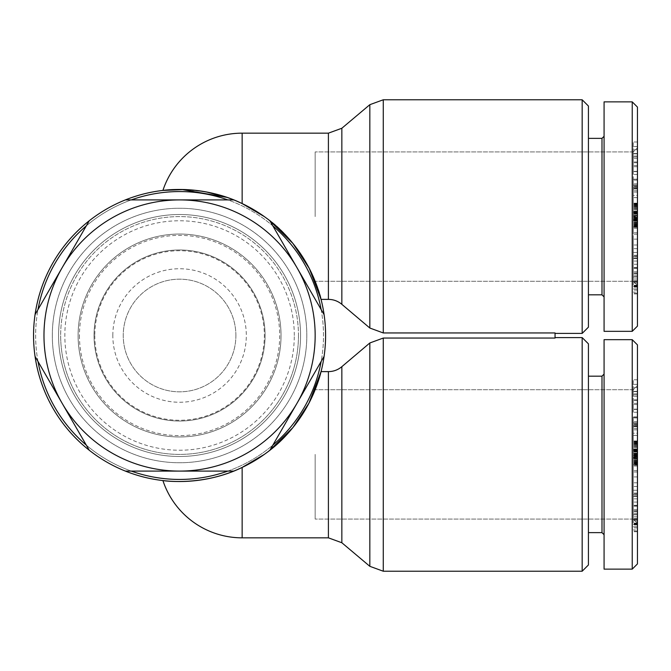 <?xml version="1.0" encoding="UTF-8"?>
<svg xmlns="http://www.w3.org/2000/svg" width="671" height="671" viewBox="0 0 671 671"><rect width="100%" height="100%" fill="white"/><g stroke="black" fill="none" stroke-linecap="round" stroke-linejoin="round"><path stroke-width="0.5" stroke-dasharray="3.35 2.52" d="M58.578 335.5A120.99 120.99 0 0 1 179.568 214.51A120.99 120.99 0 0 1 300.558 335.5A120.99 120.99 0 0 1 179.568 456.49A120.99 120.99 0 0 1 58.578 335.5A120.99 120.99 0 0 1 179.568 214.51A120.99 120.99 0 0 1 300.558 335.5A120.99 120.99 0 0 1 179.568 456.49A120.99 120.99 0 0 1 58.578 335.5A120.99 120.99 0 0 1 179.568 214.51A120.99 120.99 0 0 1 300.558 335.5A120.99 120.99 0 0 1 179.568 456.49A120.99 120.99 0 0 1 58.578 335.5A120.99 120.99 0 0 1 179.568 214.51A120.99 120.99 0 0 1 300.558 335.5A120.99 120.99 0 0 1 179.568 456.49A120.99 120.99 0 0 1 58.578 335.5M52.321 335.5A127.247 127.247 0 0 1 179.568 208.253A127.247 127.247 0 0 1 306.815 335.5A127.247 127.247 0 0 1 179.568 462.747A127.247 127.247 0 0 1 52.321 335.5A127.247 127.247 0 0 1 179.568 208.253A127.247 127.247 0 0 1 306.815 335.5A127.247 127.247 0 0 1 179.568 462.747A127.247 127.247 0 0 1 52.321 335.5A127.247 127.247 0 0 1 179.568 208.253A127.247 127.247 0 0 1 306.815 335.5A127.247 127.247 0 0 1 179.568 462.747A127.247 127.247 0 0 1 52.321 335.5M272.845 225.884L324.093 314.64A146.018 146.018 0 0 1 179.568 481.518A146.018 146.018 0 0 1 33.55 335.5A146.018 146.018 0 0 0 35.051 356.36A146.018 146.018 0 0 1 179.568 189.482A146.018 146.018 0 0 1 325.594 335.5A146.018 146.018 0 0 0 321.057 299.383A146.018 146.018 0 0 1 325.594 335.5A146.018 146.018 0 0 0 321.057 299.383L328.404 299.383C333.437 299.425 337.916 301.069 341.841 304.324L369.83 328.027L383.267 332.95L369.83 328.027L341.841 304.324C337.916 301.069 333.437 299.425 328.404 299.383L321.057 299.383A146.018 146.018 0 0 1 321.057 371.617A146.018 146.018 0 0 0 324.093 314.64A146.018 146.018 0 0 1 179.568 481.518A146.018 146.018 0 0 1 35.051 314.64A146.018 146.018 0 0 0 33.55 335.5A146.018 146.018 0 0 1 179.568 189.482A146.018 146.018 0 0 1 324.093 356.36A146.018 146.018 0 0 0 325.594 335.5A146.018 146.018 0 0 1 321.057 371.617C320.923 377.228 303.846 428.694 264.332 454.401C303.846 428.694 320.923 377.228 321.057 371.617L328.404 371.617C333.437 371.575 337.916 369.931 341.841 366.676L369.83 342.973L341.841 366.676L369.83 342.973L383.267 338.05L555.051 338.05L555.051 337.588L555.051 338.05L555.051 337.588L555.051 338.05L383.267 338.05L555.051 338.05L555.051 332.95L383.267 332.95L369.83 328.027L341.841 304.324C337.916 301.069 333.437 299.425 328.404 299.383L321.057 299.383C321.753 295.139 303.191 241.577 264.332 216.599C303.191 241.577 321.753 295.139 321.057 299.383C321.753 295.139 303.191 241.577 264.332 216.599L269.901 220.767A146.018 146.018 0 0 0 233.768 199.908L227.863 199.908A143.938 143.938 0 0 1 272.845 225.884L269.901 220.767A146.018 146.018 0 0 0 233.768 199.908A146.018 146.018 0 0 1 269.901 220.767M321.141 309.532A143.938 143.938 0 0 1 179.568 479.438A143.938 143.938 0 0 1 37.995 309.532L35.051 314.64A146.018 146.018 0 0 0 35.051 356.36L37.995 361.468A143.938 143.938 0 0 1 179.568 191.562A143.938 143.938 0 0 1 323.506 335.5A143.938 143.938 0 0 1 179.568 479.438A143.938 143.938 0 0 1 35.638 335.5A143.938 143.938 0 0 1 179.568 191.562A143.938 143.938 0 0 1 321.141 361.468L272.845 445.116A143.938 143.938 0 0 1 227.863 471.092L233.768 471.092A146.018 146.018 0 0 0 269.901 450.233A146.018 146.018 0 0 1 233.768 471.092A146.018 146.018 0 0 0 269.901 450.233L272.845 445.116M131.273 471.092A143.938 143.938 0 0 1 86.291 445.116L89.243 450.233A146.018 146.018 0 0 0 125.376 471.092A146.018 146.018 0 0 1 89.243 450.233A146.018 146.018 0 0 0 125.376 471.092L227.863 471.092M588.425 343.846L588.425 564.965L582.168 571.222L582.168 337.588M264.374 454.376L269.901 450.233M555.051 333.412L555.051 332.95L555.051 333.412L582.168 333.412L582.168 99.778L582.168 216.599L582.168 99.778L383.267 99.778L383.267 332.95L555.051 332.95L555.051 338.05L555.051 332.95L555.051 333.412L555.051 332.95L383.267 332.95L383.267 216.599L383.267 332.95M633.281 422.839L637.45 422.839L637.45 433.214L633.281 433.214L633.281 422.839L637.45 422.839L637.45 433.214L633.281 433.214L633.281 416.917L637.45 416.917L633.281 417.144L637.45 416.917L633.281 417.144L637.45 417.228L637.45 422.965L633.281 422.956L633.281 417.228L637.45 417.228L637.45 422.965L633.281 422.839M633.281 430.874L633.281 435.437L633.281 433.214L633.281 435.437L637.45 435.395L637.45 426.815L633.281 426.815L633.281 435.395L637.45 435.395L637.45 417.966L637.45 425.54L633.281 425.54L633.281 417.966L633.281 430.874M633.281 433.248L633.281 417.966L633.281 429.868L633.281 424.517L633.281 426.815L637.45 426.815L637.45 424.517L637.45 429.868L637.45 417.966L637.45 441.434L637.45 416.917L633.281 417.203L633.281 441.434L633.281 425.448L637.45 425.448L637.45 441.434L637.45 417.203L633.281 417.203L633.281 433.248M633.281 522.952L633.281 505.271L633.281 522.952M637.45 511.839L633.281 511.839L637.45 511.839L637.45 523.556L637.45 510.74L637.45 531.759L637.45 529.931L633.281 529.931L637.45 529.931L637.45 524.521L633.281 524.521L637.45 524.521L637.45 514.825L633.281 514.825L637.45 514.64L637.45 526.752L633.281 526.752L637.45 526.752L637.45 505.271L637.45 531.759L637.45 511.839M633.281 464.735L633.281 440.948L633.281 471.981L633.281 440.948L633.281 464.735L637.45 464.735L633.281 464.735M637.45 463.133L633.281 463.133L637.45 463.133L637.45 464.735L637.45 440.948L637.45 463.133M588.425 532.631L601.988 532.631L601.988 376.179L601.988 532.631L601.988 376.179L604.076 374.091L604.076 454.401L604.076 374.091M604.076 569.134L604.076 339.669L604.076 534.712L604.076 339.669L632.233 339.669L632.233 569.134L632.233 454.401L632.233 569.134L604.076 569.134M632.233 339.669L637.45 344.886L637.45 563.917L637.45 454.401L637.45 563.917L632.233 569.134M633.281 185.037L637.45 185.037L637.45 195.412L633.281 195.412L633.281 185.037L637.45 185.037L637.45 195.412L633.281 195.412L633.281 180.163L633.281 197.635L633.281 179.425L633.281 203.632L633.281 180.163L633.281 203.632L633.281 186.832L637.45 186.832L637.45 179.107L633.281 179.333L637.45 179.107L633.281 179.333L637.45 179.107L637.45 185.162L633.281 185.162L633.281 179.333L633.281 186.832L637.45 186.832L637.45 179.4L637.45 185.162L633.281 185.037M637.45 197.593L633.281 197.593L637.45 197.593L637.45 189.012L633.281 189.012L637.45 189.012L637.45 186.714L637.45 192.065L637.45 180.163L637.45 187.737L633.281 187.637L637.45 187.637L637.45 197.635L637.45 180.163L637.45 203.632L637.45 186.832L637.45 188.442L633.281 188.442L637.45 188.442L637.45 203.632L633.281 203.632L637.45 203.632L637.45 197.593M633.281 285.15L633.281 267.469L633.281 285.15M637.45 274.036L633.281 274.036L637.45 274.036L637.45 285.745L637.45 272.938L637.45 293.948L637.45 292.12L633.281 292.12L637.45 292.12L637.45 286.71L633.281 286.71L637.45 286.71L637.45 277.022L633.281 277.022L637.45 276.838L637.45 288.949L633.281 288.949L637.45 288.949L637.45 267.469L637.45 293.948L637.45 274.036M633.281 226.932L633.281 151.931L633.281 281.266L633.281 203.145L633.281 226.932L637.45 226.932L633.281 226.932M637.45 225.33L633.281 225.33L637.45 225.33L637.45 226.932L637.45 203.145L637.45 225.33M588.425 106.035L588.425 327.154M588.425 294.821L601.988 294.821L601.988 138.369L601.988 294.821L601.988 138.369L604.076 136.288L604.076 216.599L604.076 136.288M632.233 331.331L632.233 101.866L637.45 107.083L637.45 326.114L632.233 331.331L632.233 216.599L632.233 331.331L604.076 331.331L604.076 101.866M94.041 335.5A85.527 85.527 0 0 0 179.568 421.027A85.527 85.527 0 0 0 265.095 335.5A85.527 85.527 0 0 0 179.568 249.973A85.527 85.527 0 0 0 94.041 335.5A85.527 85.527 0 0 0 179.568 421.027A85.527 85.527 0 0 0 265.095 335.5A85.527 85.527 0 0 0 179.568 249.973A85.527 85.527 0 0 0 94.041 335.5M79.446 335.5A100.13 100.13 0 0 0 179.568 435.63A100.13 100.13 0 0 0 279.698 335.5A100.13 100.13 0 0 0 179.568 235.37A100.13 100.13 0 0 0 79.446 335.5M78.104 335.5A101.464 101.464 0 0 0 179.568 436.964A101.464 101.464 0 0 0 281.032 335.5A101.464 101.464 0 0 0 179.568 234.036A101.464 101.464 0 0 0 78.104 335.5A101.464 101.464 0 0 0 179.568 436.964A101.464 101.464 0 0 0 281.032 335.5A101.464 101.464 0 0 0 179.568 234.036A101.464 101.464 0 0 0 78.104 335.5M94.796 335.5A84.772 84.772 0 0 0 179.568 420.272A84.772 84.772 0 0 0 264.349 335.5A84.772 84.772 0 0 0 179.568 250.728A84.772 84.772 0 0 0 94.796 335.5M235.89 335.5A56.322 56.322 0 0 0 179.568 279.178A56.322 56.322 0 0 0 123.246 335.5A56.322 56.322 0 0 0 179.568 391.822A56.322 56.322 0 0 0 235.89 335.5A56.322 56.322 0 0 0 179.568 279.178A56.322 56.322 0 0 0 123.246 335.5A56.322 56.322 0 0 0 179.568 391.822A56.322 56.322 0 0 0 235.89 335.5M112.82 335.5A66.756 66.756 0 0 1 179.568 268.744A66.756 66.756 0 0 1 246.324 335.5A66.756 66.756 0 0 1 179.568 402.256A66.756 66.756 0 0 1 112.82 335.5M298.469 335.5A118.901 118.901 0 0 1 179.568 454.401A118.901 118.901 0 0 1 60.667 335.5A118.901 118.901 0 0 0 179.568 454.401A118.901 118.901 0 0 0 298.469 335.5A118.901 118.901 0 0 0 179.568 216.599A118.901 118.901 0 0 0 60.667 335.5A118.901 118.901 0 0 1 179.568 216.599A118.901 118.901 0 0 1 298.469 335.5M294.301 335.5A114.733 114.733 0 0 0 179.568 220.767A114.733 114.733 0 0 0 64.844 335.5A114.733 114.733 0 0 0 179.568 450.233A114.733 114.733 0 0 0 294.301 335.5M383.267 338.05L369.83 342.973L383.267 338.05L383.267 571.222L383.267 338.05L383.267 571.222L582.168 571.222M321.141 361.468L324.093 356.36A146.018 146.018 0 0 0 325.594 335.5A146.018 146.018 0 0 1 321.057 371.617C320.923 377.228 303.846 428.694 264.332 454.401M321.057 371.617L328.404 371.617L321.057 371.617M328.404 371.617C333.437 371.575 337.916 369.931 341.841 366.676C337.916 369.931 333.437 371.575 328.404 371.617L328.404 537.84L328.404 454.401L328.404 537.84L341.841 542.747L341.841 366.676L341.841 542.747L369.83 566.316L369.83 342.973M632.233 216.599L632.233 101.866L632.233 216.599M315.16 216.599L315.16 151.931L315.16 216.599M637.45 216.599L637.45 326.114L637.45 215.567L633.281 215.55L633.281 220.574L633.281 211.6L633.281 215.567L637.45 215.567L637.45 220.574L637.45 216.607L633.281 216.607L637.45 216.607L637.45 215.567L633.281 215.55L637.45 215.567L637.45 214.124L633.281 214.124L637.45 214.124L637.45 212.908L633.281 212.908L637.45 212.908L633.281 212.741L637.45 212.741L637.45 212.044L633.281 212.044L637.45 212.044L633.281 211.659L637.45 211.6L633.281 211.6L637.45 211.6L633.281 211.784L637.45 211.784L637.45 212.279L633.281 212.279L637.45 212.279L637.45 212.782L633.281 212.782L637.45 212.782L637.45 213.965L633.281 213.965L637.45 213.965L637.45 215.332L633.281 215.332L637.45 215.332L637.45 216.85L633.281 216.85L637.45 216.85L637.45 218.209L633.281 218.209L637.45 218.209L637.45 219.392L633.281 219.392L637.45 219.392L637.45 219.895L633.281 219.895L637.45 219.895L637.45 220.398L633.281 220.398L637.45 220.574L633.281 220.574L637.45 220.574L633.281 220.516L637.45 220.516L633.281 220.138L637.45 220.138L637.45 219.434L633.281 219.434L637.45 219.434L633.281 219.274L637.45 219.274L637.45 218.05L633.281 218.05L637.45 218.05L637.45 216.607M633.281 454.401L633.281 519.069L633.281 454.401M315.16 454.401L315.16 519.069L315.16 454.401M637.45 379.803L637.45 409.151L637.45 379.803L637.45 409.151L637.45 379.803L633.281 379.803L633.281 409.151L633.281 379.803L633.281 409.151L633.281 379.803L637.45 379.803M637.45 433.214L637.45 435.437L633.281 435.437L637.45 435.437L637.45 433.214M637.45 409.419L637.45 400.545L637.45 412.237L637.45 400.545L637.45 412.237L637.45 409.419L633.281 409.419L633.281 412.237L633.281 400.545L633.281 412.237L633.281 400.545L633.281 409.419L637.45 409.419M637.45 496.372L637.45 476.922L637.45 502.067L637.45 476.922L637.45 502.067L637.45 496.372L633.281 496.372L633.281 502.067L633.281 476.922L633.281 502.067L633.281 476.922L633.281 496.372L637.45 496.372M637.45 142L637.45 171.34L637.45 142L637.45 171.34L637.45 142L633.281 142L633.281 171.34L633.281 142L633.281 171.34L633.281 142L637.45 142M637.45 217.89L637.45 234.179L637.45 212.137L637.45 234.179L637.45 212.137L637.45 217.89L633.281 217.89L633.281 212.137L633.281 234.179L633.281 212.137L633.281 234.179L633.281 217.89L637.45 217.89M637.45 179.333L633.281 179.107L637.45 179.333M637.45 171.617L637.45 162.743L637.45 174.435L637.45 162.743L637.45 174.435L637.45 171.617L633.281 171.617L633.281 174.435L633.281 162.743L633.281 174.435L633.281 162.743L633.281 171.617L637.45 171.617M637.45 258.57L637.45 239.119L637.45 264.265L637.45 239.119L637.45 264.265L637.45 258.57L633.281 258.57L633.281 264.265L633.281 239.119L633.281 264.265L633.281 239.119L633.281 258.57L637.45 258.57M637.45 455.693L637.45 471.981L637.45 449.947L637.45 455.693L633.281 455.693L633.281 449.947L633.281 471.981L633.281 455.693L637.45 455.693M637.45 225.708L633.281 225.708L637.45 225.708M637.45 224.382L633.281 224.382L637.45 224.382M637.45 223.3L633.281 223.3L637.45 223.3M637.45 222.084L633.281 222.084L637.45 222.084M637.45 220.759L633.281 220.759L637.45 220.759M637.45 219.333L633.281 219.333L637.45 219.333M637.45 217.815L633.281 217.815L637.45 217.815M637.45 217.169L633.281 217.169L637.45 217.169M637.45 215.651L633.281 215.651L637.45 215.626M637.45 214.284L633.281 214.284L637.45 214.284M637.45 213.747L633.281 213.747L637.45 213.747M637.45 212.522L633.281 212.522L637.45 212.522M637.45 211.323L633.281 211.323L637.45 211.323M637.45 211.365L633.281 211.365L637.45 211.365M637.45 211.558L633.281 211.558L637.45 211.558M637.45 211.826L633.281 211.826L637.45 211.826M637.45 212.145L633.281 212.145L637.45 212.145M637.45 212.506L633.281 212.506L637.45 212.506M637.45 213.084L633.281 213.084L637.45 213.084M637.45 214.183L633.281 214.166L637.45 214.183M637.45 216.087L633.281 216.087L637.45 216.087M637.45 217.396L633.281 217.396L637.45 217.396M637.45 217.932L633.281 217.932L637.45 217.932M637.45 218.436L633.281 218.436L637.45 218.436M637.45 226.454L633.281 226.454L637.45 226.454M637.45 225.951L633.281 225.951L637.45 225.951M637.45 225.271L633.281 225.271L637.45 225.271M637.45 224.424L633.281 224.424L637.45 224.424M637.45 223.661L633.281 223.661L637.45 223.661M637.45 222.478L633.281 222.478L637.45 222.478M637.45 221.103L633.281 221.103L637.45 221.103M637.45 220.314L633.281 220.314L637.45 220.314M637.45 218.956L633.281 218.956L637.45 218.956M637.45 212.606L633.281 212.606L637.45 212.606M637.45 211.164L633.281 211.164L637.45 211.139M637.45 209.822L633.281 209.822L637.45 209.822M637.45 208.597L633.281 208.597L637.45 208.597M637.45 207.473L633.281 207.473L637.45 207.473M637.45 206.45L633.281 206.45L637.45 206.45M637.45 206.274L633.281 206.274L637.45 206.274M637.45 205.552L633.281 205.552L637.45 205.552M637.45 204.907L633.281 204.907L637.45 204.907M637.45 204.37L633.281 204.37L637.45 204.37M637.45 203.925L633.281 203.925L637.45 203.925M637.45 203.59L633.281 203.59L637.45 203.59M637.45 203.347L633.281 203.347L637.45 203.347M637.45 203.204L633.281 203.204L637.45 203.187M637.45 203.145L633.281 203.145L637.45 203.145M637.45 203.305L633.281 203.305L637.45 203.305M637.45 203.523L633.281 203.523L637.45 203.523M637.45 203.85L633.281 203.85L637.45 203.85M637.45 204.244L633.281 204.244L637.45 204.244M637.45 204.73L633.281 204.73L637.45 204.73M637.45 204.965L633.281 204.965L637.45 204.965M637.45 205.771L633.281 205.771L637.45 205.771M637.45 206.71L633.281 206.71L637.45 206.71M637.45 207.775L633.281 207.775L637.45 207.775M637.45 208.941L633.281 208.941L637.45 208.941M637.45 209.855L633.281 209.855L637.45 209.855M637.45 212.581L633.281 212.581L637.45 212.581M637.45 215.911L633.281 215.911L637.45 215.911M637.45 216.129L633.281 216.129L637.45 216.129M637.45 220.717L633.281 220.717L637.45 220.717M637.45 221.958L633.281 221.958L637.45 221.958M637.45 222.646L633.281 222.646L637.45 222.646M637.45 223.829L633.281 223.829L637.45 223.829M637.45 224.844L633.281 224.844L637.45 224.844M637.45 153.844L633.281 153.844L637.45 153.844M637.45 146.538L633.281 146.538L637.45 146.538M637.45 171.34L633.281 171.34L637.45 171.34M637.45 166.727L633.281 166.727L637.45 166.727M637.45 161.971L633.281 161.971L637.45 161.971M637.45 156.075L633.281 156.075L637.45 156.075M637.45 158.524L633.281 158.524L637.45 158.524M633.281 157.089L633.281 149.767L633.281 157.089L633.281 149.767L633.281 157.089L637.45 157.089L637.45 149.767L637.45 157.089L633.281 157.089M637.45 149.767L633.281 149.767L637.45 149.767L637.45 157.089L637.45 153.55L633.281 153.55L637.45 153.55L637.45 149.767M637.45 228.056L633.281 228.056L637.45 228.056M637.45 212.137L633.281 212.137L637.45 212.137M637.45 213.537L633.281 213.537L637.45 213.537M637.45 219.157L633.281 219.157L637.45 219.157M637.45 218.285L633.281 218.285L637.45 218.285M637.45 228.199L633.281 228.199L637.45 228.199M637.45 234.179L633.281 234.179L637.45 234.179M637.45 232.778L633.281 232.778L637.45 232.778M637.45 227.159L633.281 227.159L637.45 227.159M637.45 273.172L633.281 273.172L637.45 273.172M637.45 281.459L633.281 281.459L637.45 281.459M637.45 276.838L633.281 276.838L637.45 276.838M637.45 290.082L633.281 290.082L637.45 290.082M637.45 281.317L633.281 281.317L637.45 281.317M637.45 285.745L633.281 285.745L637.45 285.745M637.45 268.366L633.281 268.366L637.45 268.366M637.45 268.073L633.281 268.073L637.45 268.073M637.45 271.73L633.281 271.73L637.45 271.73M637.45 187.737L633.281 187.737L637.45 187.737M637.45 183.837L633.281 183.837L637.45 183.837M637.45 180.163L633.281 180.163L637.45 180.163M637.45 190.757L633.281 190.757L637.45 190.757M637.45 192.065L633.281 192.065L637.45 192.065M637.45 186.714L633.281 186.714L637.45 186.714M637.45 162.743L633.281 162.743L637.45 162.743M637.45 174.435L633.281 174.435L637.45 174.435M637.45 165.561L633.281 165.561L637.45 165.561M637.45 239.119L633.281 239.119L637.45 239.119M637.45 264.265L633.281 264.265L637.45 264.265M637.45 261.044L633.281 261.044L637.45 261.044M637.45 255.265L633.281 255.265L637.45 255.265M637.45 256.062L633.281 256.062L637.45 256.062M637.45 248.673L633.281 248.673L637.45 248.673M637.45 244.99L633.281 244.99L637.45 244.99M633.281 256.892L633.281 252.447L633.281 258.125L633.281 252.447L633.281 256.892L637.45 256.892L637.45 252.447L637.45 258.125L637.45 256.892L633.281 256.892M637.45 258.125L633.281 258.125L637.45 258.125L637.45 252.447L633.281 252.447L637.45 252.447L637.45 258.125M588.425 564.965L588.425 376.179L588.425 564.965M637.45 463.51L633.281 463.51L637.45 463.51M637.45 462.193L633.281 462.193L637.45 462.193M637.45 461.111L633.281 461.111L637.45 461.111M637.45 459.887L633.281 459.887L637.45 459.887M637.45 458.561L633.281 458.561L637.45 458.528M637.45 457.144L633.281 457.144L637.45 457.144M637.45 455.617L633.281 455.617L637.45 455.617M637.45 454.98L633.281 454.98L637.45 454.98M637.45 453.453L633.281 453.453L637.45 453.453M637.45 452.095L633.281 452.095L637.45 452.095M637.45 451.549L633.281 451.549L637.45 451.549M637.45 450.325L633.281 450.325L637.45 450.308M637.45 449.125L633.281 449.125L637.45 449.125M637.45 449.167L633.281 449.167L637.45 449.167M637.45 449.369L633.281 449.369L637.45 449.369M637.45 449.629L633.281 449.629L637.45 449.629M637.45 449.947L633.281 449.947L637.45 449.947M637.45 450.887L633.281 450.887L637.45 450.887M637.45 451.994L633.281 451.994L637.45 451.994M637.45 453.353L633.281 453.353L637.45 453.353M637.45 453.898L633.281 453.898L637.45 453.898M637.45 455.198L633.281 455.198L637.45 455.198M637.45 455.743L633.281 455.743L637.45 455.743M637.45 456.238L633.281 456.238L637.45 456.238M637.45 464.257L633.281 464.257L637.45 464.257M637.45 463.753L633.281 463.753L637.45 463.753M637.45 463.074L633.281 463.074L637.45 463.074M637.45 462.235L633.281 462.235L637.45 462.235M637.45 461.472L633.281 461.472L637.45 461.472M637.45 460.289L633.281 460.289L637.45 460.289M637.45 458.905L633.281 458.905L637.45 458.905M637.45 458.125L633.281 458.125L637.45 458.125M637.45 456.758L633.281 456.758L637.45 456.758M637.45 453.437L633.281 453.437L637.45 453.437M637.45 451.969L633.281 451.969L637.45 451.969M637.45 450.409L633.281 450.409L637.45 450.392M637.45 448.966L633.281 448.966L637.45 448.966M637.45 447.624L633.281 447.624L637.45 447.624M637.45 446.4L633.281 446.4L637.45 446.4M637.45 445.276L633.281 445.276L637.45 445.276M637.45 444.261L633.281 444.261L637.45 444.261M637.45 444.076L633.281 444.076L637.45 444.076M637.45 443.355L633.281 443.355L637.45 443.355M637.45 442.717L633.281 442.717L637.45 442.717M637.45 442.172L633.281 442.172L637.45 442.172M637.45 441.736L633.281 441.736L637.45 441.736M637.45 441.392L633.281 441.392L637.45 441.392M637.45 441.149L633.281 441.149L637.45 441.149M637.45 441.015L633.281 441.015L637.45 441.015M637.45 440.948L633.281 440.948L637.45 440.948M637.45 440.99L633.281 440.99L637.45 440.99M637.45 441.115L633.281 441.115L637.45 441.115M637.45 441.333L633.281 441.333L637.45 441.333M637.45 441.652L633.281 441.652L637.45 441.652M637.45 442.055L633.281 442.055L637.45 442.055M637.45 442.533L633.281 442.533L637.45 442.533M637.45 442.776L633.281 442.776L637.45 442.776M637.45 443.573L633.281 443.573L637.45 443.573M637.45 444.521L633.281 444.521L637.45 444.521M637.45 445.578L633.281 445.578L637.45 445.578M637.45 446.743L633.281 446.743L637.45 446.743M637.45 447.666L633.281 447.666L637.45 447.666M637.45 448.949L633.281 448.949L637.45 448.949M637.45 453.713L633.281 453.713L637.45 453.713M637.45 453.932L633.281 453.932L637.45 453.932M637.45 459.769L633.281 459.769L637.45 459.769M637.45 460.449L633.281 460.449L637.45 460.449M637.45 461.631L633.281 461.631L637.45 461.631M637.45 462.655L633.281 462.655L637.45 462.655M633.281 453.378L633.281 458.385L633.281 449.411L633.281 458.385L633.281 449.411L633.281 453.378L637.45 453.378L637.45 449.411L637.45 458.385L637.45 453.378L633.281 453.378M637.45 454.418L633.281 454.418L637.45 454.418L637.45 451.935L633.281 451.935L637.45 451.935L637.45 450.711L633.281 450.711L637.45 450.711L633.281 450.551L637.45 450.551L637.45 449.847L633.281 449.847L637.45 449.847L633.281 449.469L637.45 449.411L633.281 449.411L637.45 449.411L633.281 449.587L637.45 449.587L637.45 450.09L633.281 450.09L637.45 450.09L637.45 450.593L633.281 450.593L637.45 450.593L637.45 451.768L633.281 451.768L637.45 451.768L637.45 453.135L633.281 453.135L637.45 453.135L637.45 454.653L633.281 454.653L637.45 454.653L637.45 456.02L633.281 456.02L637.45 456.02L637.45 457.203L633.281 457.203L637.45 457.203L637.45 457.697L633.281 457.697L637.45 457.697L637.45 458.201L633.281 458.201L637.45 458.385L633.281 458.385L637.45 458.385L633.281 458.327L637.45 458.327L633.281 457.941L637.45 457.941L637.45 457.245L633.281 457.245L637.45 457.245L633.281 457.077L637.45 457.077L637.45 455.861L633.281 455.861L637.45 455.861L637.45 454.418M637.45 391.646L633.281 391.646L637.45 391.646M637.45 384.349L633.281 384.349L637.45 384.349M637.45 409.151L633.281 409.151L637.45 409.151M637.45 404.529L633.281 404.529L637.45 404.529M637.45 399.782L633.281 399.782L637.45 399.782M637.45 393.877L633.281 393.877L637.45 393.877M637.45 396.335L633.281 396.335L637.45 396.335M633.281 394.9L633.281 387.57L633.281 394.9L633.281 387.57L633.281 394.9L637.45 394.9L637.45 387.57L637.45 394.9L633.281 394.9M637.45 387.57L633.281 387.57L637.45 387.57L637.45 394.9L637.45 391.352L633.281 391.352L637.45 391.352L637.45 387.57M637.45 465.859L633.281 465.859L637.45 465.859M637.45 451.34L633.281 451.34L637.45 451.34M637.45 456.959L633.281 456.959L637.45 456.959M637.45 456.087L633.281 456.087L637.45 456.087M637.45 466.001L633.281 466.001L637.45 466.001M637.45 471.981L633.281 471.981L637.45 471.981M637.45 470.589L633.281 470.589L637.45 470.589M637.45 464.969L633.281 464.969L637.45 464.969M637.45 510.975L633.281 510.975L637.45 510.975M637.45 519.27L633.281 519.27L637.45 519.27M637.45 514.64L633.281 514.64L637.45 514.64M637.45 527.884L633.281 527.884L637.45 527.884M637.45 519.119L633.281 519.119L637.45 519.119M637.45 523.556L633.281 523.556L637.45 523.556M637.45 506.169L633.281 506.169L637.45 506.169M637.45 505.875L633.281 505.875L637.45 505.875M637.45 509.541L633.281 509.541L637.45 509.541M637.45 424.642L633.281 424.642L637.45 424.642M637.45 425.54L633.281 425.54L637.45 425.54M637.45 421.648L633.281 421.648L637.45 421.648M637.45 417.966L633.281 417.966L637.45 417.966M637.45 428.559L633.281 428.559L637.45 428.559M637.45 429.868L633.281 429.868L637.45 429.868M637.45 424.517L633.281 424.517L637.45 424.517M637.45 422.965L633.281 422.965L637.45 422.965M637.45 400.545L633.281 400.545L637.45 400.545M637.45 412.237L633.281 412.237L637.45 412.237M637.45 403.363L633.281 403.363L637.45 403.363M637.45 476.922L633.281 476.922L637.45 476.922M637.45 502.067L633.281 502.067L637.45 502.067M637.45 498.855L633.281 498.855L637.45 498.855M637.45 493.068L633.281 493.068L637.45 493.068M637.45 493.873L633.281 493.873L637.45 493.873M637.45 486.475L633.281 486.475L637.45 486.475M637.45 482.793L633.281 482.793L637.45 482.793M633.281 494.695L633.281 490.258L633.281 495.928L633.281 490.258L633.281 494.695L637.45 494.695L637.45 490.258L637.45 495.928L637.45 494.695L633.281 494.695M637.45 495.928L633.281 495.928L637.45 495.928L637.45 490.258L633.281 490.258L637.45 490.258L637.45 495.928M237.517 201.468L226.899 197.358L237.517 201.468M184.542 189.566L206.483 191.981M89.243 220.767A146.018 146.018 0 0 1 125.376 199.908A146.018 146.018 0 0 0 89.243 220.767L86.291 225.884A143.938 143.938 0 0 1 131.273 199.908L125.376 199.908A146.018 146.018 0 0 0 89.243 220.767M37.995 309.532L86.291 225.884M131.273 199.908L227.863 199.908M86.291 445.116L37.995 361.468M588.425 216.599L588.425 138.369L588.425 216.599M604.076 216.599L604.076 296.909L604.076 216.599M588.425 454.401L588.425 376.179L588.425 454.401M604.076 454.401L604.076 534.712L604.076 454.401M328.404 299.383L328.404 133.16L341.841 128.253L341.841 304.324M369.83 328.027L369.83 104.684L369.83 216.599L369.83 104.684L341.841 128.253M328.404 133.16L328.404 216.599L328.404 133.16L242.147 133.16L242.147 203.573M637.45 423.82L633.281 423.82L637.45 423.82M637.45 526.752L633.281 526.752L637.45 526.752M637.45 186.018L633.281 186.018L637.45 186.018M637.45 288.949L633.281 288.949L637.45 288.949M341.841 366.676L341.841 542.747M383.267 216.599L383.267 99.778L383.267 216.599M637.45 279.002L633.281 279.002L637.45 279.002M637.45 286.156L633.281 286.156L637.45 286.156M637.45 282.063L633.281 282.063L637.45 282.063M637.45 293.235L633.281 293.235L637.45 293.235M637.45 287.146L633.281 287.146L637.45 287.146M637.45 283.07L633.281 283.07L637.45 283.07M637.45 275.764L633.281 275.764L637.45 275.764M637.45 273.097L633.281 273.097L637.45 273.097M637.45 280.646L633.281 280.646L637.45 280.646M637.45 285.217L633.281 285.217L637.45 285.217M637.45 185.154L633.281 185.154L637.45 185.154M637.45 516.804L633.281 516.804L637.45 516.804M637.45 523.959L633.281 523.959L637.45 523.959M637.45 519.874L633.281 519.874L637.45 519.874M637.45 531.046L633.281 531.046L637.45 531.046M637.45 524.957L633.281 524.957L637.45 524.957M637.45 520.872L633.281 520.872L637.45 520.872M637.45 513.575L633.281 513.575L637.45 513.575M637.45 510.899L633.281 510.899L637.45 510.899M637.45 518.448L633.281 518.448L637.45 518.448M637.45 523.019L633.281 523.019L637.45 523.019M637.45 426.244L633.281 426.244L637.45 426.244M242.147 467.427L242.147 537.84L242.147 467.427L242.147 537.84L328.404 537.84M637.45 531.759L633.281 531.759L637.45 531.759M637.45 293.948L633.281 293.948L637.45 293.948M633.281 151.931L315.16 151.931L633.281 151.931L637.45 147.763L633.281 151.931M633.281 389.734L315.16 389.734L633.281 389.734L637.45 385.565L633.281 389.734M633.281 519.069L637.45 523.237L633.281 519.069L315.16 519.069L633.281 519.069M633.281 281.266L637.45 285.435L633.281 281.266L315.16 281.266L633.281 281.266M601.988 294.821L604.076 296.909M637.45 272.938L633.281 272.938L637.45 272.938M637.45 267.469L633.281 267.469L637.45 267.469M637.45 197.635L633.281 197.635L637.45 197.635M601.988 532.631L604.076 534.712M637.45 510.74L633.281 510.74L637.45 510.74M637.45 505.271L633.281 505.271L637.45 505.271M637.45 441.434L633.281 441.434L637.45 441.434M162.919 480.57A83.439 83.439 0 0 0 242.147 537.84"/><path stroke-width="1.01" d="M321.141 361.468A143.938 143.938 0 0 1 272.845 445.116M227.863 471.092A143.938 143.938 0 0 1 131.273 471.092M86.291 445.116A143.938 143.938 0 0 1 37.995 361.468M324.093 356.36A146.018 146.018 0 0 1 269.901 450.233L292.925 427.544L308.962 403.179L321.057 371.617A146.018 146.018 0 0 0 324.093 356.36L269.901 450.233A146.018 146.018 0 0 1 35.051 314.64L62.143 267.704A135.592 135.592 0 0 0 179.568 471.092A135.592 135.592 0 0 0 296.993 267.704L324.093 314.64A146.018 146.018 0 0 1 324.093 356.36M582.168 571.222L588.425 564.965L588.425 343.846L582.168 337.588L582.168 571.222L383.267 571.222L383.267 338.05L369.83 342.973L341.841 366.676C337.916 369.931 333.437 371.575 328.404 371.617L321.057 371.617A146.018 146.018 0 0 1 269.901 450.233M269.901 220.767A146.018 146.018 0 0 1 324.093 314.64A146.018 146.018 0 0 0 321.057 299.383L309.264 268.417L292.883 243.397L269.901 220.767L296.993 267.704A135.592 135.592 0 0 0 179.568 199.908L233.768 199.908A146.018 146.018 0 0 0 125.376 199.908L179.568 199.908A135.592 135.592 0 0 0 62.143 267.704L89.243 220.767A146.018 146.018 0 0 0 35.051 314.64A146.018 146.018 0 0 1 321.057 299.383L328.404 299.383C333.437 299.425 337.916 301.069 341.841 304.324L369.83 328.027L383.267 332.95L555.051 332.95L555.051 338.05L383.267 338.05M264.332 216.599L242.147 203.573L264.34 216.607M264.332 454.401L242.147 467.427C202.516 486.861 161.82 480.495 162.919 480.57C161.82 480.495 202.516 486.861 242.147 467.427C202.516 486.861 161.82 480.495 162.919 480.57C161.82 480.495 202.516 486.861 242.147 467.427L264.374 454.376M588.425 327.154L582.168 333.412L588.425 327.154L588.425 106.035L582.168 99.778L582.168 333.412L555.051 333.412M604.076 374.091L601.988 376.179L588.425 376.179L601.988 376.179L601.988 532.631L604.076 534.712M632.233 339.669L604.076 339.669L604.076 569.134L632.233 569.134L632.233 339.669L637.45 344.886L637.45 563.917L632.233 569.134M604.076 136.288L601.988 138.369L588.425 138.369L601.988 138.369L601.988 294.821L604.076 296.909M604.076 101.866L632.233 101.866L604.076 101.866L604.076 331.331L632.233 331.331L632.233 101.866L637.45 107.083L637.45 326.114L632.233 331.331M233.768 471.092A146.018 146.018 0 0 1 125.376 471.092L233.768 471.092M89.243 450.233A146.018 146.018 0 0 1 35.051 356.36L89.243 450.233M242.147 467.427C202.516 486.861 161.82 480.495 162.919 480.57C161.82 480.495 202.516 486.861 242.147 467.427C202.516 486.861 161.82 480.495 162.919 480.57C161.82 480.495 202.516 486.861 242.147 467.427L242.147 537.84L328.404 537.84L341.841 542.747L341.841 366.676M242.147 203.573L237.517 201.468L242.147 203.573C202.516 184.139 161.82 190.505 162.919 190.43C161.82 190.505 202.516 184.139 242.147 203.573C202.516 184.139 161.82 190.505 162.919 190.43C161.82 190.505 202.516 184.139 242.147 203.573L242.147 133.16A83.439 83.439 0 0 0 162.919 190.43L184.542 189.566M206.483 191.981L226.899 197.358L181.615 189.49L162.919 190.43A83.439 83.439 0 0 1 242.147 133.16L328.404 133.16L328.404 299.383M37.995 309.532A143.938 143.938 0 0 1 86.291 225.884M131.273 199.908A143.938 143.938 0 0 1 227.863 199.908M272.845 225.884A143.938 143.938 0 0 1 321.141 309.532M369.83 342.973L369.83 566.316L383.267 571.222L369.83 566.316L341.841 542.747M341.841 304.324L341.841 128.253L328.404 133.16M341.841 128.253L369.83 104.684L369.83 328.027M383.267 332.95L383.267 99.778L582.168 99.778L588.425 106.035M328.404 371.617L328.404 537.84M582.168 337.588L555.051 337.588L582.168 337.588L588.425 343.846M588.425 532.631L601.988 532.631M588.425 294.821L601.988 294.821M369.83 104.684L383.267 99.778L369.83 104.684M162.919 480.57A83.439 83.439 0 0 0 242.147 537.84"/></g></svg>
